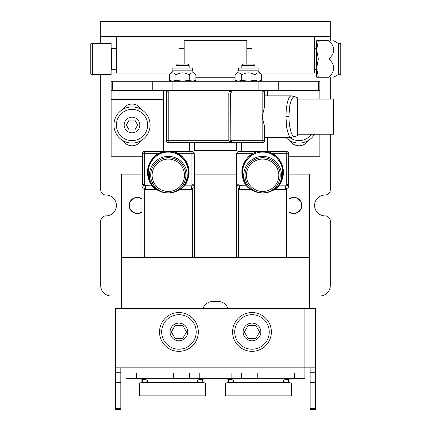 <?xml version="1.0" encoding="UTF-8"?>
<svg xmlns="http://www.w3.org/2000/svg" width="431" height="431" viewBox="0 0 431 431"><rect width="100%" height="100%" fill="white"/><g stroke="black" fill="none" stroke-linecap="round" stroke-linejoin="round"><path stroke-width="0.65" d="M330.302 134.235L330.302 189.802A5.22 5.22 0 0 1 325.071 195.022A10.436 10.436 0 0 0 314.608 205.458A10.436 10.436 0 0 0 325.071 215.893A5.22 5.22 0 0 1 330.302 221.114L330.302 285.559A10.436 10.436 0 0 1 319.867 295.995L309.388 295.995M330.302 77.219L330.302 99.06M121.526 295.995L111.133 295.995A10.436 10.436 0 0 1 100.698 285.559L100.698 221.114A5.22 5.22 0 0 1 105.929 215.893A10.436 10.436 0 0 0 116.392 205.458A10.436 10.436 0 0 0 105.929 195.022A5.22 5.22 0 0 1 100.698 189.802L100.698 74.611M241.592 142.947L241.592 151.453M189.408 151.453L189.408 142.947M100.698 21.55L330.302 21.55L330.302 36.522L100.698 36.522L100.698 21.55M330.302 21.55L330.302 40.692M100.698 43.299L100.698 36.522M178.973 64.052L178.973 36.522M170.967 73.049L116.348 73.049L116.348 36.522M252.027 36.522L252.027 64.052M314.652 36.522L314.652 73.049L260.001 73.049M288.926 174.146L309.388 174.146L309.388 257.641L121.526 257.641L121.526 174.146L141.988 174.146M141.988 212.036A8.097 8.097 0 0 1 129.165 205.458A8.097 8.097 0 0 1 141.988 198.88M194.586 257.641L194.586 174.146L236.333 174.146L236.333 156.383L236.662 156.383M121.526 257.641L121.526 308.391M203.023 308.391A10.436 10.436 0 0 1 212.849 301.474L218.07 301.474A10.436 10.436 0 0 1 227.891 308.391M309.388 257.641L309.388 308.391M288.926 198.939A8.097 8.097 0 0 1 301.835 205.458A8.097 8.097 0 0 1 288.926 211.977M145.441 185.923L145.441 188.929L155.877 188.929M191.132 185.923L191.132 188.929L180.697 188.929M145.441 187.086L153.727 187.086M182.846 187.086L191.132 187.086M163.726 192.528L168.289 193.034A20.79 20.79 0 0 0 177.281 190.992C196.8 183.59 189.613 149.692 168.289 151.453L144.363 151.47L142.995 152.127L142.316 153.754A2.3 2.3 0 0 1 144.622 151.453L191.957 151.453L193.18 151.804L194.031 152.757L194.257 153.754L194.257 183.622L194.257 153.754A2.3 2.3 0 0 0 191.957 151.453L193.277 151.868M146.217 189.419L145.937 188.929M190.357 189.419L190.642 188.929M188.584 176.758C186.445 183.865 182.679 188.606 177.281 190.987L177.281 190.987C181.715 188.864 184.737 185.486 186.348 180.853C193.131 167.25 181.559 151.421 168.289 152.148C154.998 151.437 143.458 167.217 150.225 180.853C151.836 185.481 154.858 188.859 159.292 190.992A20.79 20.79 0 0 0 168.289 193.034M186.348 180.853A18.899 18.899 0 0 0 168.289 156.383A18.899 18.899 0 0 0 150.225 180.853M170.935 192.867L172.044 192.695M175.751 191.65L180.379 189.161L183.962 185.906L187.135 181.025L188.589 176.721A20.79 20.79 0 0 0 188.773 168.688M188.746 168.548A20.79 20.79 0 0 0 187.878 165.283M187.851 165.202A20.79 20.79 0 0 0 186.456 162.142M186.424 162.072A20.79 20.79 0 0 0 184.565 159.308M184.5 159.233A20.79 20.79 0 0 0 182.232 156.819M182.157 156.755A20.79 20.79 0 0 0 179.533 154.756M179.452 154.707A20.79 20.79 0 0 0 177.793 153.754L177.61 153.662M168.462 151.453L168.192 151.453M151.949 185.104L144.622 185.104L144.622 185.923C143.378 185.826 142.613 185.055 142.316 183.622L142.316 153.754L142.316 183.622L144.622 185.104L144.622 153.754L158.78 153.754A20.79 20.79 0 0 0 147.984 176.715L149.692 181.548L152.235 185.454L154.874 188.131L159.292 190.992C139.784 183.584 146.949 149.692 168.289 151.453L191.957 151.453A2.3 2.3 0 0 1 194.257 153.754L191.957 153.754L191.957 151.453M194.225 153.388L193.864 152.466M193.837 152.429L193.616 152.159M193.605 152.148L193.298 151.884M148 176.791L151.755 184.856L156.092 189.085L163.327 192.436M179.695 189.629L184.565 185.179L188.573 176.802M177.793 153.754L191.957 153.754L191.957 185.104L194.257 183.622C193.966 185.055 193.196 185.826 191.957 185.923L191.957 185.686M142.316 153.754L144.622 153.754L144.622 151.453L143.943 151.556M143.609 151.685L142.709 152.466L142.327 153.538M168.289 157.698A17.585 17.585 0 0 0 150.699 175.288A17.585 17.585 0 0 0 168.289 192.872A17.585 17.585 0 0 0 185.874 175.288A17.585 17.585 0 0 0 168.289 157.698M168.289 159.098A16.189 16.189 0 0 1 184.479 175.288A16.189 16.189 0 0 1 168.289 191.477A16.189 16.189 0 0 1 152.1 175.288A16.189 16.189 0 0 1 168.289 159.098M180.007 189.419L191.316 189.419L191.316 188.401L193.282 188.175L194.359 187.097L194.586 156.383L194.586 174.146M141.988 186.1L141.988 257.641L141.988 186.1L142.343 187.323L143.065 188.051L145.258 188.401L145.263 189.419L156.572 189.419M141.988 156.383L142.316 156.383M194.257 156.383L194.586 156.383M145.258 188.401L145.247 185.923M191.316 188.401L191.326 185.923M239.781 185.923L239.781 188.929L250.222 188.929M285.473 185.923L285.473 188.929L275.037 188.929M239.781 187.086L248.067 187.086M277.192 187.086L285.473 187.086M258.067 192.528L262.63 193.034A20.79 20.79 0 0 0 271.622 190.992C291.146 183.59 283.954 149.692 262.63 151.453L238.704 151.47L237.336 152.127L236.662 153.754A2.3 2.3 0 0 1 238.963 151.453L286.297 151.453L287.52 151.804L288.247 152.531L288.598 153.754L288.598 183.622L288.598 153.754A2.3 2.3 0 0 0 286.297 151.453L287.617 151.868M240.563 189.419L240.277 188.929M284.697 189.419L284.983 188.929M282.925 176.758C280.786 183.865 277.02 188.606 271.627 190.987L271.622 190.992C276.055 188.864 279.078 185.486 280.689 180.853C287.472 167.25 275.899 151.421 262.63 152.148C249.344 151.437 237.799 167.217 244.566 180.853C246.182 185.481 249.204 188.859 253.633 190.992A20.79 20.79 0 0 0 262.63 193.034M280.689 180.853A18.899 18.899 0 0 0 262.63 156.383A18.899 18.899 0 0 0 244.566 180.853M265.275 192.867L266.39 192.695M270.092 191.65L274.719 189.161L278.507 185.669L281.475 181.025L282.935 176.721A20.79 20.79 0 0 0 283.113 168.688M283.092 168.548A20.79 20.79 0 0 0 282.219 165.283M282.192 165.202A20.79 20.79 0 0 0 280.802 162.142M280.764 162.072A20.79 20.79 0 0 0 278.905 159.308M278.846 159.233A20.79 20.79 0 0 0 276.573 156.819M276.497 156.755A20.79 20.79 0 0 0 273.874 154.756M273.793 154.707A20.79 20.79 0 0 0 272.139 153.754L271.95 153.662M262.802 151.453L262.63 151.453C241.29 149.692 234.125 183.584 253.633 190.992L249.22 188.131L246.575 185.454L244.032 181.548L242.324 176.715L246.096 184.856L250.605 189.209M246.29 185.104L238.963 185.104L238.963 185.923C237.718 185.826 236.953 185.055 236.662 183.622L236.662 153.754L236.662 183.622L238.963 185.104L238.963 153.754L253.121 153.754A20.79 20.79 0 0 0 242.324 176.715L242.341 176.791M288.571 153.388L288.204 152.466M288.177 152.429L287.956 152.159M287.946 152.148L287.639 151.884M262.668 151.453L286.297 151.453A2.3 2.3 0 0 1 288.598 153.754L286.297 153.754L286.297 151.453M274.035 189.629L278.911 185.179L282.914 176.802M272.139 153.754L286.297 153.754L286.297 185.104L288.598 183.622C288.307 185.055 287.536 185.826 286.297 185.923L286.297 185.686M236.662 153.754L238.963 153.754L238.963 151.453L238.284 151.556M237.955 151.685L237.055 152.466L236.673 153.538M262.63 157.698A17.585 17.585 0 0 0 245.045 175.288A17.585 17.585 0 0 0 262.63 192.872A17.585 17.585 0 0 0 280.215 175.288A17.585 17.585 0 0 0 262.63 157.698M262.63 159.098A16.189 16.189 0 0 1 278.819 175.288A16.189 16.189 0 0 1 262.63 191.477A16.189 16.189 0 0 1 246.44 175.288A16.189 16.189 0 0 1 262.63 159.098M274.348 189.419L285.656 189.419L285.661 188.401L287.622 188.175L288.7 187.097L288.926 156.383L288.926 257.641L288.926 186.1M236.333 257.641L236.333 186.1L237.195 187.9L239.598 188.401L239.604 189.419L250.912 189.419M236.333 186.1L236.333 156.383M288.598 156.383L288.926 156.383M239.598 188.401L239.588 185.923M285.661 188.401L285.667 185.923M202.936 382.442L202.559 382.442A5.511 1.557 180 0 1 197.048 380.885A5.511 1.557 180 0 1 201.223 379.372L202.559 379.258L202.559 382.442L141.901 382.442L139.396 383.143L139.396 395.879L205.442 395.879L205.442 383.143L202.936 382.442L202.936 379.21M139.396 387.528L139.396 383.143M205.442 387.528L205.442 383.143M142.273 379.258L143.609 379.372A5.511 1.557 0 0 1 147.785 380.885A5.511 1.557 0 0 1 142.273 382.442L142.273 379.258A12.526 12.014 180 0 1 138.443 378.256M206.39 378.256A12.526 12.014 180 0 1 202.559 379.258M289.018 382.442L288.641 382.442A5.511 1.557 180 0 1 283.129 380.885A5.511 1.557 180 0 1 287.31 379.372L288.641 379.258L288.641 382.442L227.983 382.442L225.478 383.143L225.478 395.879L291.523 395.879L291.523 383.143L289.018 382.442L289.018 379.21M225.478 387.528L225.478 383.143M291.523 387.528L291.523 383.143M228.36 379.258L229.691 379.372A5.511 1.557 0 0 1 233.871 380.885A5.511 1.557 0 0 1 228.36 382.442L228.36 379.258A12.526 12.014 180 0 1 224.524 378.256M292.471 378.256A12.526 12.014 180 0 1 288.641 379.258M315.325 382.405L315.325 409.45L310.11 409.45L310.11 382.405L315.325 382.405L315.325 372.222L310.11 372.222L310.11 382.405M310.11 372.222L310.11 367.821M115.6 408.448L115.6 409.45L120.82 409.45L120.82 408.448L115.6 408.448L115.6 382.405L120.82 382.405L120.82 372.222L115.6 372.222L115.6 382.405M115.6 372.222L115.6 308.391L315.325 308.391L315.325 372.222M120.82 367.821L120.82 372.222M241.549 373.036L241.549 378.256L257.205 378.256L257.205 373.036L126.035 373.036L126.035 378.256L136.471 378.256L136.471 373.036M173.709 373.036L173.709 378.256L189.365 378.256L189.365 373.036M241.549 378.256L189.365 378.256M173.709 378.256L136.471 378.256M294.454 378.256L304.889 378.256L304.889 373.036L294.454 373.036L294.454 378.256L257.205 378.256M294.454 373.036L257.205 373.036M126.035 373.036L126.035 367.821L304.889 367.821L304.889 373.036M115.6 367.821L126.035 367.821L126.035 308.391M304.889 308.391L304.889 367.821L315.325 367.821M120.82 382.405L120.82 408.448M234.76 333.001L232.621 333.001L232.621 330.9L234.76 330.9M232.621 333.001A19.395 19.395 0 0 0 251.99 351.346A19.395 19.395 0 0 0 271.379 332.301A19.395 19.395 0 0 0 252.69 312.567A19.395 19.395 0 0 0 232.621 330.9M161.706 333.001L159.562 333.001L159.562 330.9L161.706 330.9M159.562 333.001A19.395 19.395 0 0 0 178.93 351.346A19.395 19.395 0 0 0 198.319 332.301A19.395 19.395 0 0 0 179.63 312.567A19.395 19.395 0 0 0 159.562 330.9M237.039 323.32A17.256 17.256 0 0 0 243.359 346.896A17.256 17.256 0 0 0 266.934 340.582A17.256 17.256 0 0 0 260.615 317.006A17.256 17.256 0 0 0 237.039 323.32M244.393 331.951L248.191 325.378L255.782 325.378L259.581 331.951L255.782 338.524L248.191 338.524L244.393 331.951M163.985 323.32A17.256 17.256 0 0 0 170.299 346.896A17.256 17.256 0 0 0 193.875 340.582A17.256 17.256 0 0 0 187.56 317.006A17.256 17.256 0 0 0 163.985 323.32M171.339 331.951L175.131 325.378L182.728 325.378L186.521 331.951L182.728 338.524L175.131 338.524L171.339 331.951M141.988 211.718A7.844 7.844 0 0 1 131.466 200.173A7.844 7.844 0 0 1 141.988 199.192M288.926 199.257A7.844 7.844 0 0 1 300.526 201.536A7.844 7.844 0 0 1 288.926 211.659M246.812 64.052L246.812 40.692L184.188 40.692L184.188 64.052M194.629 81.249L194.629 80.953M236.371 80.974L236.371 81.249M236.371 142.947L236.371 150.462L194.629 150.462L194.629 142.947M112.653 90.348L112.653 81.249L111.133 81.249L111.133 90.348L172.12 90.348L172.12 81.249L152.763 81.249L152.763 90.348M112.653 81.249L152.763 81.249M318.347 90.348L319.867 90.348L319.867 81.249L318.347 81.249L318.347 90.348L278.237 90.348L278.237 81.249L258.88 81.249L258.88 90.348L278.237 90.348M172.12 81.249L258.88 81.249M278.237 81.249L318.347 81.249M140.969 140.7A10.436 10.436 0 0 1 123.045 140.7M122.9 109.382A10.436 10.436 0 0 1 141.115 109.382M307.955 140.7A10.436 10.436 0 0 1 290.031 140.7M142.316 156.227L111.133 156.227L111.133 90.348M163.317 90.348L163.317 151.453M267.683 95.854L267.683 90.348M319.867 90.348L319.867 99.06M267.683 151.453L267.683 137.441M319.867 134.235L319.867 156.227L288.598 156.227M233.758 142.613L168.807 142.613A2.3 2.3 0 0 1 166.506 140.312L166.506 92.977A2.3 2.3 0 0 1 168.807 90.677L231.129 90.677L229.502 91.35L228.829 92.977L228.829 140.312L229.502 141.939L231.129 142.613M233.758 90.677L231.129 90.677M288.862 116.645L289.406 125.313L291.329 133.19L292.563 135.377L293.953 136.514L295.386 136.508L297.336 135.549L297.336 97.745L294.411 96.663L293.042 97.379L292.04 98.677L291 100.935L289.826 105.374L288.862 116.645L285.92 116.645L286.76 128.099L288.684 134.995L289.627 136.476L290.99 137.397L295.601 136.417M264.402 140.829L264.462 140.312A2.3 2.3 0 0 1 262.161 142.613L232.293 142.613L262.161 142.613L262.161 116.645L264.462 107.141L264.462 95.854L291.356 95.854L290.322 96.188L289.411 97.083L287.531 101.522L286.324 108.477L285.92 116.645M230.235 92.977L229.992 140.312L230.811 140.312L230.811 92.977L229.992 92.977C230.095 91.738 230.86 90.968 232.293 90.677L262.161 90.677L232.293 90.677L230.811 92.977L262.161 92.977L262.161 116.645L264.462 126.154L264.462 140.312L230.811 140.312L232.293 142.613C230.86 142.322 230.095 141.557 229.992 140.312L230.235 140.312M262.161 90.677A2.3 2.3 0 0 1 264.462 92.977L263.82 91.383L262.161 90.677L262.161 92.977L264.462 92.977L264.462 107.141M262.317 142.607L263.449 142.225L264.23 141.325M297.336 99.06L333.492 99.06L333.492 134.235L297.336 134.235M264.672 141.368L264.79 140.641L264.117 142.268L262.49 142.947L168.478 142.947A2.3 2.3 0 0 1 166.177 140.641L167.061 142.456L168.047 142.903L175.218 142.947M180.147 142.947L196.994 142.947M264.79 95.854L264.672 91.911M264.79 140.641L264.79 137.441M263.314 142.79L264.483 141.788M215.484 142.947L197.403 142.947M263.95 90.871L262.49 90.348L168.478 90.348A2.3 2.3 0 0 0 166.177 92.649L166.177 140.641M232.772 142.947L232.772 142.613M232.772 90.677L232.772 90.348M167.648 142.79L167.061 142.456M168.478 90.348L168.047 90.391L168.478 90.348M167.664 90.494L167.061 90.839L166.177 92.649M264.359 91.307L263.966 90.887M262.49 90.348L264.117 91.022L264.79 92.649M264.79 139.676L264.462 139.676L264.79 139.671M264.79 93.619L264.462 93.613L264.79 93.619M92.347 43.299L111.133 43.299L111.133 74.611L92.347 74.611L92.347 43.299C92.196 42.637 91.501 43.332 90.257 45.39L90.257 72.521C91.297 74.515 91.992 75.209 92.347 74.611M90.257 67.392L90.257 60.308M318.326 40.692L316.693 49.824L316.693 40.692L328.799 40.692C335.393 40.692 335.393 40.692 328.799 40.692C335.393 40.692 335.393 40.692 328.799 40.692C335.393 46.78 335.393 52.868 328.799 58.955C335.393 65.043 335.393 71.131 328.799 77.219C335.393 77.219 335.393 77.219 328.799 77.219C335.393 77.219 335.393 77.219 328.799 77.219L316.693 77.219L316.693 49.824L318.326 58.955L316.693 68.087L318.326 77.219M338.443 43.429L340.743 43.429L340.743 74.482L338.443 74.482L338.443 43.429L333.696 40.692M318.326 58.955L328.799 58.955M176.037 68.098L176.037 65.464L189.187 65.464L189.187 68.098M189.187 65.464L187.776 64.052L177.448 64.052L176.037 65.464M241.78 68.098L241.78 65.464L254.931 65.464L254.931 68.098M254.931 65.464L253.52 64.052L243.192 64.052L241.78 65.464M182.609 81.249L189.252 80.22L192.576 81.249L195.895 80.22L195.895 75.005C193.681 72.144 191.466 72.144 189.252 75.005C184.824 72.144 180.395 72.144 175.967 75.005C173.752 72.144 171.543 72.144 169.329 75.005L169.329 80.22L172.648 81.249L175.967 80.22L182.609 81.249M172.831 70.824L172.831 68.098L192.393 68.098L192.393 70.824L172.831 70.824L169.329 75.005M192.393 70.824L195.895 75.005M175.967 80.22L175.967 75.005M189.252 80.22L189.252 75.005M248.353 81.249L254.996 80.22L258.32 81.249L261.639 80.22L261.639 75.005C259.424 72.144 257.21 72.144 254.996 75.005C250.567 72.144 246.139 72.144 241.71 75.005C239.496 72.144 237.282 72.144 235.067 75.005L235.067 80.22L238.391 81.249L241.71 80.22L248.353 81.249M238.575 70.824L238.575 68.098L258.137 68.098L258.137 70.824L238.575 70.824L235.067 75.005M258.137 70.824L261.639 75.005M241.71 80.22L241.71 75.005M254.996 80.22L254.996 75.005M132.005 143.081A18.08 18.08 0 0 0 147.661 115.961A18.08 18.08 0 0 0 116.348 115.961A18.08 18.08 0 0 0 132.005 143.081M285.872 137.441A18.08 18.08 0 0 0 314.538 134.235M145.527 117.194A15.613 15.613 0 0 0 124.198 111.478A15.613 15.613 0 0 0 118.482 132.807A15.613 15.613 0 0 0 139.811 138.523A15.613 15.613 0 0 0 145.527 117.194M134.855 120.066L137.699 125.001L134.855 129.93L129.16 129.93L126.31 125.001L129.16 120.066L134.855 120.066M289.557 137.441A15.613 15.613 0 0 0 311.586 134.235M150.866 189.419L150.866 188.929M185.707 189.419L185.707 188.929M184.624 185.104L191.957 185.104L191.957 185.923L183.945 185.923M152.628 185.923L144.622 185.686M168.289 152.148L168.289 151.453C162.783 151.47 157.918 153.468 153.684 157.444L149.654 163.015C146.912 170.735 146.675 171.155 148.916 179.797C151.329 185.233 154.788 188.967 159.292 190.987M192.285 257.641L192.285 188.401M144.293 188.401L144.293 257.641M245.207 189.419L245.207 188.929M280.053 189.419L280.053 188.929M278.97 185.104L286.297 185.104L286.297 185.923L278.286 185.923M246.974 185.923L238.963 185.686M262.63 152.148L262.63 151.453C277.688 153.522 284.471 161.873 282.978 176.505M286.626 257.641L286.626 188.401M238.634 188.401L238.634 257.641M141.901 382.442L141.901 379.21M201.223 378.256L201.223 379.372M143.609 379.372L143.609 378.256M227.983 382.442L227.983 379.21M287.31 378.256L287.31 379.372M229.691 379.372L229.691 378.256M315.325 408.448L310.11 408.448M231.113 378.256L231.113 373.036M199.801 378.256L199.801 373.036M256.407 324.295A8.841 8.841 0 0 1 259.645 336.374A8.841 8.841 0 0 1 247.566 339.606A8.841 8.841 0 0 1 244.329 327.528A8.841 8.841 0 0 1 256.407 324.295M183.353 324.295A8.841 8.841 0 0 1 186.585 336.374A8.841 8.841 0 0 1 174.507 339.606A8.841 8.841 0 0 1 171.274 327.528A8.841 8.841 0 0 1 183.353 324.295M163.317 99.448L111.133 99.448M228.829 140.312L168.807 140.312L168.807 92.977L228.829 92.977M168.807 142.613L168.807 140.312L166.506 140.312A2.3 2.3 0 0 0 168.807 142.613M168.807 90.677L168.807 92.977L166.506 92.977A2.3 2.3 0 0 1 168.807 90.677M168.413 142.903L168.3 142.559M262.554 90.391L262.668 90.736M111.133 69.978L111.715 69.391L111.715 48.52L111.133 47.933M135.916 131.773A7.823 7.823 0 0 1 125.232 128.912A7.823 7.823 0 0 1 128.093 118.223A7.823 7.823 0 0 1 138.782 121.089A7.823 7.823 0 0 1 135.916 131.773M172.998 192.495L177.771 190.744M168.289 151.453C183.347 153.522 190.13 161.873 188.638 176.505M253.067 190.707L257.673 192.436M267.339 192.495L272.096 190.755M195.895 77.219L235.067 77.219M264.462 137.441L291.356 137.441M291.356 95.854L295.601 96.878M234.706 90.677L233.974 90.348M166.199 140.985L166.177 140.678M264.769 92.315L264.79 92.59M111.715 69.391L116.348 69.391M314.652 69.391L316.693 69.391M111.715 48.52L116.348 48.52M178.973 48.52L184.188 48.52M246.812 48.52L252.027 48.52M314.652 48.52L316.693 48.52M338.443 74.482L333.696 77.219M194.117 81.249L195.895 80.22M171.107 81.249L169.329 80.22M259.861 81.249L261.639 80.22M236.851 81.249L235.067 80.22"/></g></svg>
